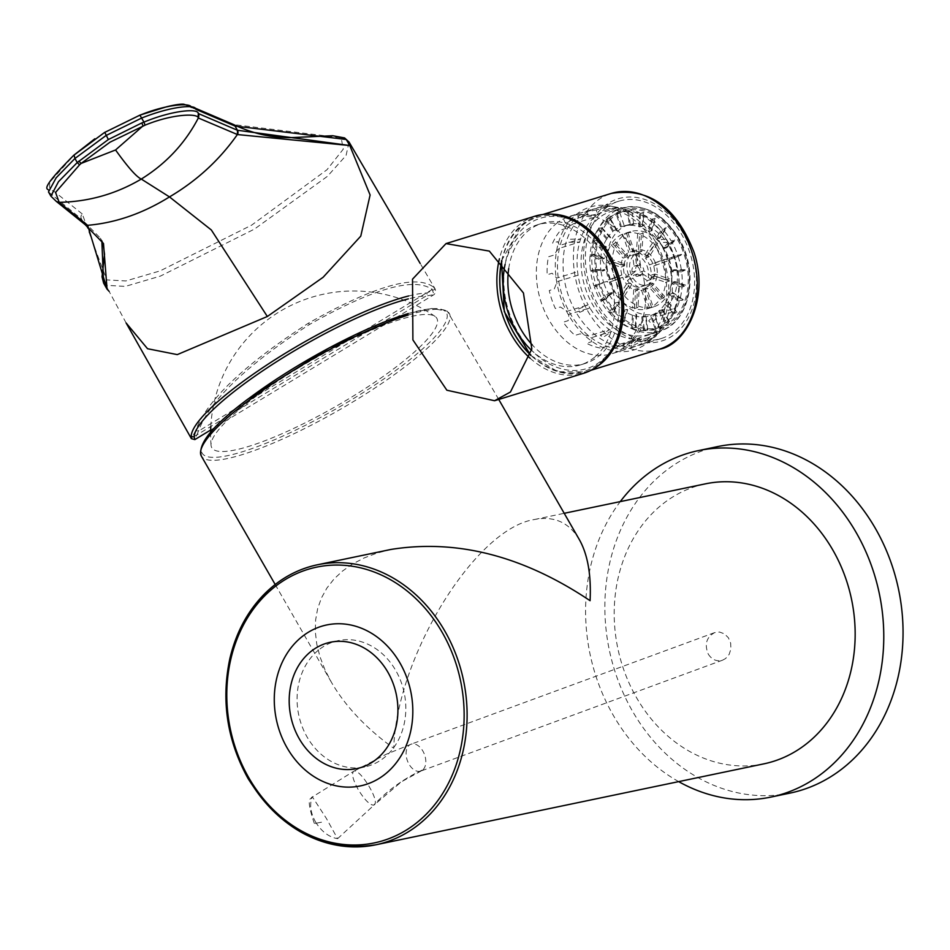 <?xml version="1.0" encoding="UTF-8"?>
<svg xmlns="http://www.w3.org/2000/svg" width="950" height="950" viewBox="0 0 950 950"><rect width="100%" height="100%" fill="white"/><g stroke="black" fill="none" stroke-linecap="round" stroke-linejoin="round"><path stroke-width="0.71" stroke-dasharray="4.75 3.56" d="M678.68 781.624A176.985 147.761 78.2 0 1 620.267 501.612M790.091 793.084A176.985 147.761 78.2 0 1 609.306 650.002A176.985 147.761 78.2 0 1 717.808 446.559M315.507 821.904C321.492 831.523 328.843 837.116 337.582 838.684L326.372 818.425L312.312 796.753C309.344 804.258 310.412 812.642 315.507 821.904M373.635 805.172L374.419 804.757C380.012 800.719 359.159 767.172 353.637 771.329L353.59 771.364C351.393 773.775 352.913 779.796 358.15 789.426C364.42 799.663 369.586 804.911 373.635 805.172C387.861 790.056 404.296 778.264 422.94 769.773A14.297 9.096 69.8 0 1 421.242 770.913A14.297 9.096 69.8 0 1 420.886 771.056A14.297 9.096 69.8 0 1 407.419 760.772A14.297 9.096 69.8 0 1 411.017 744.206A14.297 9.096 69.8 0 1 411.243 744.135A14.297 9.096 69.8 0 1 423.843 752.934A14.297 9.096 69.8 0 1 422.94 769.773M708.284 654.146C712.013 659.834 716.799 661.829 722.665 660.131L725.598 658.54L729.137 654.419L730.93 648.969L730.657 643.091L728.389 637.759L724.482 633.864L719.601 632.059L714.554 632.641C706.384 637.272 704.294 644.444 708.284 654.146M315.103 823.401L322.394 822.035L315.103 823.401M648.601 341.929A74.729 54.791 -107.1 0 0 631.56 215.116A74.729 54.791 -107.1 0 0 556.166 278.362A74.729 54.791 -107.1 0 0 648.601 341.929M647.199 339.506A71.868 52.701 -107.1 0 0 658.742 252.866A71.868 52.701 -107.1 0 0 590.947 209.784A71.868 52.701 -107.1 0 0 561.747 293.989A71.868 52.701 -107.1 0 0 633.27 347.154A71.868 52.701 -107.1 0 0 647.199 339.506M555.869 223.951A71.868 52.701 72.9 0 1 569.798 216.303A71.868 52.701 72.9 0 1 637.604 259.386A71.868 52.701 72.9 0 1 626.062 346.014A71.868 52.701 72.9 0 1 612.133 353.661A71.868 52.701 72.9 0 1 544.326 310.591A71.868 52.701 72.9 0 1 555.869 223.951M432.951 286.698C414.901 274.217 373.457 286.342 308.608 323.083C244.518 364.491 206.874 400.294 195.676 430.516L198.491 431.122C209.178 401.043 246.121 365.524 309.32 324.579C373.338 288.42 414.307 276.711 432.214 289.465L433.996 294.654L426.122 295.973A2.149 1.959 -92.1 0 0 426.728 293.004L435.266 289.18L432.951 286.698L432.214 289.465L198.491 431.122L194.869 439.589M195.664 430.516L191.401 438.674M126.124 322.976L109.131 291.377L107.053 289.109M190.237 106.994L230.304 124.189L341.157 137.774L343.282 149.15L326.978 169.741L251.679 225.114L160.087 270.904L125.804 280.962L106.697 279.882L82.234 213.928A4.287 4.192 -51.2 0 0 81.534 219.082L100.439 238.165L103.514 243.556L83.944 223.297A4.287 4.192 -51.2 0 0 84.942 224.449M56.644 201.626L51.051 196.401M84.918 224.414L57.653 202.124M56.24 201.341A4.287 4.192 128.8 0 1 55.254 200.189M48.498 191.971L81.534 219.082L83.909 223.262M82.234 213.928L53.485 190.902C49.911 190.344 48.782 187.304 50.113 181.794L74.112 155.099M103.621 283.029L105.699 285.273L125.293 286.401L160.467 276.07L254.458 229.092L327.429 176.332L346.085 155.444L349.042 142.037M298.549 367.911A129.794 26.066 -29.9 0 1 435.064 316.433A129.794 26.066 -29.9 0 1 337.286 405.591A129.794 26.066 -29.9 0 1 211.042 445.253A129.794 26.066 -29.9 0 1 298.549 367.911M579.357 539.648C569.097 522.441 554.135 515.719 534.458 519.508C475.309 528.485 396.376 656.806 393.739 748.279C366.237 728.377 345.456 706.361 331.384 682.242L324.841 669.441L319.948 656.688L316.766 644.112L315.317 631.833L315.614 619.982L317.644 608.677L321.421 598.013L326.871 588.109L333.961 579.061L342.617 570.962L352.747 563.884L364.266 557.899L377.031 553.078L390.949 549.444M763.895 763.847A143.023 119.403 78.2 0 1 636.512 697.633A143.023 119.403 78.2 0 1 705.482 483.835M604.889 208.846A71.868 52.701 72.9 0 1 618.83 201.198A71.868 52.701 72.9 0 1 690.353 254.362A71.868 52.701 72.9 0 1 661.153 338.556A71.868 52.701 72.9 0 1 593.358 295.486A71.868 52.701 72.9 0 1 604.889 208.846M582.587 215.721A71.868 52.701 72.9 0 1 596.517 208.074A71.868 52.701 72.9 0 1 668.052 261.238A71.868 52.701 72.9 0 1 638.851 345.432A71.868 52.701 72.9 0 1 571.045 302.361A71.868 52.701 72.9 0 1 582.587 215.721M501.873 261.096A80.453 58.995 72.9 0 1 521.704 225.898A80.453 58.995 72.9 0 1 588.822 231.373M619.364 330.505A80.453 58.995 72.9 0 1 530.824 354.932M508.713 268.589A73.304 53.746 72.9 0 1 541.963 223.381A73.304 53.746 72.9 0 1 611.111 267.318A73.304 53.746 72.9 0 1 599.343 355.68A73.304 53.746 72.9 0 1 585.129 363.482A73.304 53.746 72.9 0 1 532.261 344.897M594.7 357.117A73.304 53.746 72.9 0 1 580.486 364.907A73.304 53.746 72.9 0 1 531.62 350.372A78.66 57.677 72.9 0 0 601.967 360.24A78.66 57.677 72.9 0 0 594.391 235.362A78.66 57.677 72.9 0 0 505.079 264.397A73.304 53.746 72.9 0 1 537.32 224.817A73.304 53.746 72.9 0 1 606.468 268.755A73.304 53.746 72.9 0 1 594.7 357.117M531.311 350.075A78.66 57.677 72.9 0 1 505.02 264.753M319.936 648.981A64.541 53.877 78.2 0 1 338.271 640.609A64.541 53.877 78.2 0 1 400.829 681.245A64.541 53.877 78.2 0 1 382.969 758.599A64.541 53.877 78.2 0 1 364.622 766.971A64.541 53.877 78.2 0 1 302.064 726.334A64.541 53.877 78.2 0 1 319.936 648.981M535.159 216.125A82.234 60.301 -107.1 0 0 499.415 258.78M530.1 358.221A82.234 60.301 -107.1 0 0 583.585 373.314M578.075 275.179L557.151 281.627L554.266 288.99L549.266 290.522A67.224 49.293 72.9 0 0 555.358 308.536L560.346 307.004L567.209 311.291L588.121 304.843A67.224 49.293 -107.1 0 0 589.867 307.883L579.714 312.336A71.511 52.44 -107.1 0 1 577.968 309.296L588.121 304.843A67.224 49.293 -107.1 0 1 578.075 275.179A67.224 49.293 72.9 0 1 577.6 271.676A67.224 49.293 -107.1 0 1 579.69 242.048A67.224 49.293 72.9 0 1 580.616 239.008A67.224 49.293 -107.1 0 1 594.284 217.336A67.224 49.293 72.9 0 1 596.362 215.591A67.224 49.293 -107.1 0 1 617.951 207.694A67.224 49.293 72.9 0 1 620.635 207.694A67.224 49.293 -107.1 0 1 644.349 215.686A67.224 49.293 72.9 0 1 646.903 217.443A67.224 49.293 -107.1 0 1 666.413 239.186A67.224 49.293 72.9 0 1 667.292 240.683A67.224 49.293 72.9 0 1 668.159 242.214A67.224 49.293 -107.1 0 1 678.205 271.878A67.224 49.293 72.9 0 1 678.68 275.381A67.224 49.293 -107.1 0 1 676.59 305.021A67.224 49.293 72.9 0 1 675.664 308.049L654.74 314.497L657.804 316.599L651.284 323.463L648.719 320.839L654.74 314.497M667.494 241.514A64.362 47.191 -107.1 0 0 611.052 211.446A64.362 47.191 -107.1 0 0 584.903 286.853A64.362 47.191 -107.1 0 0 648.945 334.459A64.362 47.191 -107.1 0 0 667.494 241.514M631.049 341.834L638.994 337.915L641.084 341.561L632.498 345.812L631.049 341.834L626.074 343.378A67.224 49.293 72.9 0 1 617.963 347.011A67.224 49.293 72.9 0 1 612.964 348.163L617.963 346.619L617.405 345.812L638.329 339.364L631.227 345.931A71.511 52.44 -107.1 0 1 628.556 345.931L635.645 339.364L614.733 345.812L605.91 346.608L600.923 348.139A67.224 49.293 72.9 0 1 586.53 343.282L591.529 341.739L591.007 337.82L611.931 331.372L603.155 337.369A71.511 52.44 -107.1 0 1 600.59 335.611L609.377 329.614L588.454 336.062L580.034 333.854L575.047 335.386A67.224 49.293 72.9 0 1 563.207 322.192L568.207 320.649L568.955 314.331L589.867 307.883A67.224 49.293 -107.1 0 0 609.377 329.614A67.224 49.293 72.9 0 0 611.931 331.372A67.224 49.293 -107.1 0 0 635.645 339.364A67.224 49.293 72.9 0 0 638.329 339.364A67.224 49.293 -107.1 0 0 647.936 337.772A67.224 49.293 -107.1 0 0 659.918 331.467A67.224 49.293 72.9 0 0 661.996 329.721A67.224 49.293 -107.1 0 0 675.664 308.049L671.068 312.514L657.804 316.599M573.361 223.784L594.284 217.336L584.535 216.054L571.271 220.139L573.361 223.784L565.903 228.463L560.904 230.007A67.224 49.293 72.9 0 0 552.603 243.164L557.591 241.632L559.692 245.456L580.616 239.008L569.893 239.257A71.511 52.44 -107.1 0 0 568.967 242.297L579.69 242.048L558.766 248.484L553.423 255.241L548.423 256.785A67.224 49.293 72.9 0 0 547.153 274.776L552.128 273.244L556.676 278.124L577.6 271.676M668.159 242.214L662.993 242.476A71.511 52.44 -107.1 0 0 661.248 239.447L666.413 239.186M571.271 220.139L563.196 225.197L565.903 228.463M596.362 215.591L586.613 214.308A71.511 52.44 -107.1 0 0 584.535 216.054M641.084 341.561L654.348 337.476L659.918 331.467L638.994 337.915M661.996 329.721L656.426 335.73A71.511 52.44 -107.1 0 1 654.348 337.476M612.394 217.621A60.788 44.567 -107.1 0 0 602.633 290.89A60.788 44.567 -107.1 0 0 659.977 327.322A60.788 44.567 -107.1 0 0 677.481 239.519A60.788 44.567 -107.1 0 0 624.186 211.149A60.788 44.567 -107.1 0 0 612.394 217.621M603.951 299.404L604.342 299.63A60.788 44.567 -107.1 0 0 604.354 299.666L600.946 301.34A60.788 44.567 72.9 0 0 609.128 312.692L613.225 311.992L609.924 313.583A60.788 44.567 72.9 0 0 619.756 322.311L623.924 321.468A60.788 44.567 -107.1 0 0 623.948 321.492L620.682 322.941A60.788 44.567 72.9 0 0 631.501 328.427L635.693 327.453A60.788 44.567 -107.1 0 0 635.728 327.453L632.474 328.759A60.788 44.567 72.9 0 0 643.566 330.647L647.746 329.508A60.788 44.567 -107.1 0 0 647.769 329.508L644.528 330.647A60.788 44.567 72.9 0 0 653.944 329.187A60.788 44.567 72.9 0 0 655.108 328.807L659.252 327.501A60.788 44.567 -107.1 0 0 659.276 327.489L655.987 328.474A60.788 44.567 72.9 0 0 665.344 323.024L669.429 321.575L666.092 322.394A60.788 44.567 72.9 0 0 673.597 313.714L677.587 312.134L674.156 312.823A60.788 44.567 72.9 0 0 679.274 301.494L683.157 299.82A60.788 44.567 -107.1 0 0 683.169 299.796L679.618 300.402A60.788 44.567 72.9 0 0 682.017 287.209L685.781 285.463A60.788 44.567 -107.1 0 0 685.781 285.439L682.1 285.986A60.788 44.567 72.9 0 0 681.625 271.819L685.259 270.061L681.459 270.56A60.788 44.567 72.9 0 0 678.122 256.381L681.649 254.636A60.788 44.567 -107.1 0 0 681.637 254.612L677.718 255.158A60.788 44.567 72.9 0 0 671.757 241.941L675.177 240.267A60.788 44.567 -107.1 0 0 675.153 240.243L671.127 240.849A60.788 44.567 72.9 0 0 662.957 229.496L666.283 227.917A60.788 44.567 -107.1 0 0 666.259 227.893L662.15 228.606A60.788 44.567 72.9 0 0 652.318 219.889L655.595 218.429A60.788 44.567 -107.1 0 0 655.571 218.417L651.403 219.248A60.788 44.567 72.9 0 0 640.573 213.762L643.815 212.456L639.599 213.429A60.788 44.567 72.9 0 0 628.52 211.553L631.762 210.401L627.558 211.541A60.788 44.567 72.9 0 0 618.141 213.002A60.788 44.567 72.9 0 0 616.977 213.394L620.291 212.384A60.788 44.567 -107.1 0 0 620.243 212.408L616.087 213.714A60.788 44.567 72.9 0 0 606.729 219.165L610.09 218.322L605.981 219.794A60.788 44.567 72.9 0 0 598.488 228.475L601.932 227.763L597.93 229.366A60.788 44.567 72.9 0 0 592.8 240.694L596.351 240.077A60.788 44.567 -107.1 0 0 596.339 240.112L592.467 241.787A60.788 44.567 72.9 0 0 590.057 254.992L593.738 254.434A60.788 44.567 -107.1 0 0 593.726 254.469L589.974 256.203A60.788 44.567 72.9 0 0 590.449 270.382L594.249 269.848A60.788 44.567 -107.1 0 0 594.261 269.883L590.627 271.641A60.788 44.567 72.9 0 0 593.952 285.808L597.871 285.261A60.788 44.567 -107.1 0 0 597.883 285.297L594.367 287.031A60.788 44.567 72.9 0 0 600.317 300.248L603.951 299.404L612.596 292.707A46.609 34.176 -107.1 0 0 612.619 292.743L609.092 294.512L600.946 301.34M606.729 219.165L613.557 231.04L616.989 230.244L610.078 218.215L616.989 230.375L612.809 231.669L605.981 219.794M669.429 321.575A60.788 44.567 -107.1 0 0 669.453 321.563L662.518 309.427L659.264 310.531L666.092 322.394M593.952 285.808L603.582 282.293A46.811 34.319 72.9 0 1 601.089 271.652L590.627 271.641M594.082 270.299L604.687 270.322L601.089 271.652M601.54 228.107L610.351 237.939L606.622 239.067L597.93 229.366M640.573 213.762L639.647 226.991A46.811 34.319 72.9 0 1 647.758 231.099L651.403 219.248M590.057 254.992L600.649 258.554L604.259 257.783L593.536 254.161M600.649 258.554A46.811 34.319 72.9 0 1 602.442 248.651L592.467 241.787M593.489 254.873L604.212 258.483L600.554 259.766L589.974 256.203M592.8 240.694L602.787 247.558A46.811 34.319 72.9 0 1 606.622 239.067M602.787 247.558L606.337 246.81L596.22 239.851M609.639 218.583L616.55 230.612M616.977 213.394L621.466 226.623A46.811 34.319 72.9 0 1 623.497 226.017A46.811 34.319 72.9 0 1 629.399 225.245L627.558 211.541M598.488 228.475L607.192 238.177L610.684 237.417L601.861 227.584M643.304 212.42L642.354 225.827L638.673 226.658L639.599 213.429M662.957 229.496L656.854 239.162A46.811 34.319 72.9 0 1 662.993 247.689L671.127 240.849M656.854 239.162L660.107 238.034L666.283 228.237M628.52 211.553L630.361 225.245L633.674 224.342L631.809 210.473M590.449 270.382L600.923 270.394A46.811 34.319 72.9 0 1 600.554 259.766M655.096 218.31L651.403 230.316L647.758 231.099M603.582 282.293L607.299 281.414L597.538 284.988M619.768 212.562L624.316 225.981L620.576 226.943L616.087 213.714M652.318 219.889L648.684 231.741A46.811 34.319 72.9 0 1 656.058 238.272L662.15 228.606M665.819 227.715L659.644 237.512L656.058 238.272M597.776 285.701L594.367 287.031M596.03 240.481L606.148 247.439L602.442 248.651M607.192 238.177A46.811 34.319 72.9 0 1 612.809 231.669M639.647 226.991L642.924 226.017L643.863 212.61M613.557 231.04A46.811 34.319 72.9 0 1 620.576 226.943M600.317 300.248L608.463 293.419A46.811 34.319 72.9 0 1 603.998 283.504M600.923 270.394L604.592 269.586L593.987 269.562M648.684 231.741L651.938 230.684L655.631 218.678M674.761 240.006L666.508 246.929L662.993 247.689M608.463 293.419L612.204 292.481M630.361 225.245A46.811 34.319 72.9 0 1 638.673 226.658M671.757 241.941L663.611 248.781A46.811 34.319 72.9 0 1 668.087 258.685L677.718 255.158M669.441 321.456L662.518 309.427M623.984 321.729L627.665 309.724L624.316 311.089L620.682 322.941M682.017 287.209L671.436 283.646A46.811 34.319 72.9 0 1 669.631 293.538L679.618 300.402M665.344 323.024L658.516 311.161A46.811 34.319 72.9 0 1 651.498 315.246L655.987 328.474M679.274 301.494L669.299 294.631A46.811 34.319 72.9 0 1 665.451 303.121L674.156 312.823M643.566 330.647L641.725 316.956A46.811 34.319 72.9 0 1 633.413 315.531L632.474 328.759M619.756 322.311L623.402 310.46A46.811 34.319 72.9 0 1 616.028 303.917L609.924 313.583M609.128 312.692L615.22 303.026A46.811 34.319 72.9 0 1 609.092 294.512M684.986 269.741L674.381 269.717L670.997 270.536L681.459 270.56M658.516 311.161L662.506 309.546A46.609 34.176 -107.1 0 0 662.53 309.522M662.079 309.795L669.002 321.824M641.725 316.956L645.394 315.697L647.259 329.567M663.611 248.781L666.876 247.558L675.129 240.635M669.299 294.631L672.731 293.229L682.848 300.188M678.122 256.381L668.491 259.908A46.811 34.319 72.9 0 1 670.997 270.536M685.591 285.166L674.856 281.556L671.519 282.423L682.1 285.986M673.597 313.714L664.893 304.012L668.384 302.623L677.207 312.455M659.3 327.477L654.752 314.058L651.498 315.246M668.491 259.908L681.542 255.051M681.625 271.819L671.163 271.795A46.811 34.319 72.9 0 1 671.519 282.423M613.249 312.324L619.436 302.527L616.028 303.917M681.293 254.339L668.087 258.685M683.038 299.559L672.921 292.6L669.631 293.538M631.501 328.427L632.439 315.21L636.144 314.022L635.206 327.418M632.439 315.21A46.811 34.319 72.9 0 1 624.316 311.089M604.319 300.034L612.56 293.111M671.163 271.795L674.488 270.453L685.092 270.477M647.817 329.567L645.953 315.697L642.687 316.956L644.528 330.647M671.436 283.646L674.809 282.257L685.532 285.879M664.893 304.012A46.811 34.319 72.9 0 1 659.264 310.531M655.108 328.807L650.619 315.566A46.811 34.319 72.9 0 1 642.687 316.956M623.402 310.46L627.131 309.356L623.449 321.361M650.619 315.566L654.241 314.248L658.789 327.655M635.776 327.619L636.714 314.213L633.413 315.531M615.22 303.026L618.961 302.005L612.786 311.802M666.876 247.558L666.912 247.19A46.609 34.176 -107.1 0 0 666.9 247.166L666.508 246.929M669.144 246.513A46.479 34.081 -107.1 0 0 629.624 224.473A46.479 34.081 -107.1 0 0 619.376 229.757A46.479 34.081 -107.1 0 0 612.275 286.591A46.479 34.081 -107.1 0 0 656.984 313.251A46.479 34.081 -107.1 0 0 669.144 246.513M671.781 258.614L671.876 258.222A46.609 34.176 -107.1 0 0 671.864 258.186L671.543 257.913M674.488 270.453L674.654 270.038A46.609 34.176 -107.1 0 0 674.643 270.002L674.381 269.717M674.809 282.257L675.046 281.853A46.609 34.176 -107.1 0 0 675.046 281.817L674.856 281.556M672.731 293.229L673.039 292.861A46.609 34.176 -107.1 0 0 673.051 292.826L672.921 292.6M668.384 302.623L668.764 302.302A46.609 34.176 -107.1 0 0 668.776 302.278L665.451 303.121M656.984 313.251L654.704 314.082A46.609 34.176 -107.1 0 0 654.728 314.07L654.752 314.058M607.299 281.414L607.632 281.687A46.609 34.176 -107.1 0 0 607.644 281.723L607.537 282.126M604.592 269.586L604.865 269.859A46.609 34.176 -107.1 0 0 604.865 269.895L604.687 270.322M604.259 257.783L604.473 258.044A46.609 34.176 -107.1 0 0 604.461 258.079L604.212 258.483M606.337 246.81L606.48 247.047A46.609 34.176 -107.1 0 0 606.468 247.071L606.148 247.439M621.466 226.623L624.815 225.827A46.609 34.176 -107.1 0 0 624.791 225.827L624.316 225.981M633.674 224.342L633.638 224.283A46.609 34.176 -107.1 0 0 633.602 224.283L629.399 225.245M622.879 235.838A39.33 28.844 -107.1 0 0 616.562 283.243A39.33 28.844 -107.1 0 0 653.659 306.826A39.33 28.844 -107.1 0 0 668.764 258.151A39.33 28.844 -107.1 0 0 630.503 231.646A39.33 28.844 -107.1 0 0 622.879 235.838M662.732 260.003L666.508 259.017A39.33 28.844 -107.1 0 1 667.197 261.048L663.528 262.366A39.33 28.844 72.9 0 1 665.891 279.941L669.596 278.967A39.33 28.844 -107.1 0 1 669.453 280.986L665.724 282.293A39.33 28.844 72.9 0 1 661.046 297.516L664.703 296.483A39.33 28.844 -107.1 0 1 663.765 297.967L659.965 299.226A39.33 28.844 72.9 0 1 649.515 308.002L653.113 306.909A39.33 28.844 -107.1 0 1 651.641 307.444L647.805 308.631A39.33 28.844 72.9 0 1 647.627 308.679A39.33 28.844 72.9 0 1 634.363 308.596L637.949 307.42A39.33 28.844 -107.1 0 1 636.322 306.874L632.486 307.966A39.33 28.844 72.9 0 1 619.661 299.155L623.271 297.896A39.33 28.844 -107.1 0 1 621.941 296.4L618.117 297.433A39.33 28.844 72.9 0 1 609.354 282.186L613.011 280.879A39.33 28.844 -107.1 0 1 612.322 278.849L608.558 279.834A39.33 28.844 72.9 0 1 606.195 262.248L609.912 260.941A39.33 28.844 -107.1 0 1 610.054 258.911L606.361 259.896A39.33 28.844 72.9 0 1 611.028 244.684L614.816 243.414A39.33 28.844 -107.1 0 1 615.754 241.929L612.109 242.963A39.33 28.844 72.9 0 1 622.571 234.187L626.406 232.999A39.33 28.844 -107.1 0 1 627.879 232.453L624.281 233.569A39.33 28.844 72.9 0 1 624.459 233.51A39.33 28.844 72.9 0 1 637.711 233.593L641.559 232.489A39.33 28.844 -107.1 0 1 643.186 233.035L639.599 234.223A39.33 28.844 72.9 0 1 652.413 243.046L656.236 242.013A39.33 28.844 -107.1 0 1 657.578 243.497L653.968 244.768A39.33 28.844 72.9 0 1 662.732 260.003L649.408 264.884L666.508 259.017M636.322 306.874L637.616 288.586L633.769 289.691A20.021 14.677 72.9 0 1 628.092 285.784L631.703 284.525L623.271 297.896M633.769 289.691L632.486 307.966M619.661 299.155L628.092 285.784M621.941 296.4L630.373 283.041L626.549 284.062A20.021 14.677 72.9 0 1 622.666 277.317L613.011 280.879M626.549 284.062L618.117 297.433M609.354 282.186L622.666 277.317M663.765 297.967L651.736 284.561A20.021 14.677 -107.1 0 0 652.674 283.076L664.703 296.483M651.736 284.561L647.936 285.819L659.965 299.226M667.197 261.048L653.873 265.929A20.021 14.677 -107.1 0 0 653.184 263.898M669.453 280.986L654.823 276.07L651.094 277.364A20.021 14.677 72.9 0 1 649.016 284.098L652.674 283.076M651.094 277.364L665.724 282.293M661.046 297.516L649.016 284.098M651.641 307.444L645.43 289.156A20.021 14.677 -107.1 0 0 645.656 289.085A20.021 14.677 -107.1 0 0 646.914 288.61L653.113 306.909M654.823 276.07A20.021 14.677 -107.1 0 0 654.966 274.039L669.596 278.967M647.936 285.819A20.021 14.677 72.9 0 1 643.304 289.702L646.914 288.61M649.515 308.002L643.304 289.702M657.578 243.497L649.147 256.868L645.537 258.139A20.021 14.677 72.9 0 1 649.408 264.884M645.537 258.139L653.968 244.768M645.43 289.156L641.594 290.332A20.021 14.677 72.9 0 1 635.645 290.32L639.243 289.144L637.949 307.42M641.594 290.332L647.805 308.631M634.363 308.596L635.645 290.32M653.873 265.929L663.528 262.366M650.204 267.235A20.021 14.677 72.9 0 1 651.249 275.013L654.966 274.039M665.891 279.941L651.249 275.013M630.373 283.041A20.021 14.677 -107.1 0 0 631.703 284.525M637.616 288.586A20.021 14.677 -107.1 0 0 639.243 289.144M643.186 233.035L641.903 251.311L638.317 252.51L639.599 234.223M611.028 244.684L623.057 258.091L626.846 256.821L614.816 243.414M637.711 233.593L636.429 251.881L640.276 250.764L641.559 232.489M615.754 241.929L627.784 255.336L624.138 256.369L612.109 242.963M624.138 256.369A20.021 14.677 72.9 0 1 628.769 252.486L632.605 251.287L626.406 232.999M622.571 234.187L628.769 252.486M641.903 251.311A20.021 14.677 -107.1 0 0 640.276 250.764M610.054 258.911L624.684 263.839L620.991 264.824L606.361 259.896M627.879 232.453L634.078 250.752L630.479 251.869L624.281 233.569M649.147 256.868A20.021 14.677 -107.1 0 0 647.817 255.372L656.236 242.013M634.078 250.752A20.021 14.677 -107.1 0 0 633.864 250.812A20.021 14.677 -107.1 0 0 632.605 251.287M624.684 263.839A20.021 14.677 -107.1 0 0 624.542 265.869L609.912 260.941M612.322 278.849L621.87 274.954L608.558 279.834M621.87 274.954A20.021 14.677 72.9 0 1 620.825 267.176L624.542 265.869M606.195 262.248L620.825 267.176M652.413 243.046L643.981 256.405L647.817 255.372M620.991 264.824A20.021 14.677 72.9 0 1 623.057 258.091M625.634 273.98A20.021 14.677 -107.1 0 0 626.323 276.011M627.784 255.336A20.021 14.677 -107.1 0 0 626.846 256.821M638.317 252.51A20.021 14.677 72.9 0 1 643.981 256.405M630.479 251.869A20.021 14.677 72.9 0 1 636.429 251.881M655.453 263.019A20.021 14.677 -107.1 0 0 636.179 250.099A20.021 14.677 -107.1 0 0 632.308 252.237A20.021 14.677 -107.1 0 0 629.09 276.367A20.021 14.677 -107.1 0 0 647.971 288.373A20.021 14.677 -107.1 0 0 655.453 263.019M634.054 255.265A16.447 12.065 -107.1 0 0 631.406 275.096A16.447 12.065 -107.1 0 0 646.926 284.952A16.447 12.065 -107.1 0 0 654.217 275.749A16.447 12.065 -107.1 0 0 650.204 258.994A16.447 12.065 -107.1 0 0 637.236 253.519A16.447 12.065 -107.1 0 0 634.054 255.265M651.902 276.462L643.839 270.916A5.367 3.931 -107.1 0 0 640.431 265.002L638.946 253.935A16.447 12.065 -107.1 0 0 636.262 253.935L637.759 264.991A5.367 3.931 -107.1 0 0 635.942 270.904L629.363 276.426A16.447 12.065 -107.1 0 0 631.109 279.454L637.688 273.944A5.367 3.931 -107.1 0 0 641.333 275.072A5.367 3.931 -107.1 0 0 642.901 273.956L650.964 279.502A16.447 12.065 -107.1 0 0 651.902 276.462L648.185 277.614A16.447 12.065 72.9 0 0 635.229 255.075L636.714 266.142A5.367 3.931 72.9 0 1 640.122 272.068L648.185 277.614M650.964 279.502L647.247 280.642A16.447 12.065 72.9 0 1 640.882 286.817A16.447 12.065 72.9 0 1 627.392 280.606L631.109 279.454M629.363 276.426L625.646 277.566A16.447 12.065 72.9 0 1 631.192 255.384A16.447 12.065 72.9 0 1 632.546 255.075L636.262 253.935M638.946 253.935L635.229 255.075M637.688 273.944L633.971 275.084L627.392 280.606M647.247 280.642L639.184 275.096A5.367 3.931 72.9 0 1 637.616 276.224A5.367 3.931 72.9 0 1 633.971 275.084M643.839 270.916L640.122 272.068M625.646 277.566L632.225 272.044A5.367 3.931 72.9 0 1 634.03 266.142L632.546 255.075M635.942 270.904L632.225 272.044M640.431 265.002L636.714 266.142M642.901 273.956L639.184 275.096M637.759 264.991L634.03 266.142M597.039 214.142L617.951 207.694L609.734 205.853L596.469 209.938L597.039 214.142L588.371 215.828L587.1 211.755L596.469 209.938M577.79 214.617L578.574 218.096A67.937 49.816 -107.1 0 0 565.321 222.941L563.837 219.723A71.511 52.44 -107.1 0 1 577.79 214.617M633.163 340.326L631.18 337.511A67.937 49.816 -107.1 0 0 639.576 324.223L641.998 326.325A71.511 52.44 -107.1 0 1 633.163 340.326M109.143 291.365L105.699 285.285L106.364 280.202M309.32 324.579L308.608 323.083M194.156 436.572L426.122 295.973A140.861 28.298 150.1 0 0 408.369 298.882M408.678 295.961A142.999 28.726 -29.9 0 1 426.728 293.004M57.57 202.053L55.361 200.272M53.485 190.902A4.287 4.192 -51.2 0 0 52.832 195.985M191.211 107.421A4.287 4.156 113.2 0 1 193.919 107.587M233.083 124.331A4.287 4.156 -66.9 0 0 230.304 124.189M344.577 137.964L341.157 137.774M106.127 286.045L105.699 285.285M408.215 315.067A143.023 28.726 -29.9 0 1 449.326 313.512A143.023 28.726 -29.9 0 1 372.827 389.393A143.023 28.726 -29.9 0 1 227.169 458.601A143.023 28.726 -29.9 0 1 201.352 456.107M408.12 313.619A140.873 28.298 -29.9 0 1 409.771 359.753A140.873 28.298 -29.9 0 1 231.634 454.753A140.873 28.298 -29.9 0 1 248.377 398.822M603.678 206.72A74.373 54.53 72.9 0 1 695.661 269.99A74.373 54.53 72.9 0 1 620.635 332.928A74.373 54.53 72.9 0 1 603.678 206.72M501.683 260.906A81.522 59.779 72.9 0 1 521.883 224.77A81.522 59.779 72.9 0 1 537.688 216.101A81.522 59.779 72.9 0 1 549.373 214.154M596.446 366.938A81.522 59.779 72.9 0 1 585.699 371.913A81.522 59.779 72.9 0 1 530.777 355.205M659.347 349.22A81.522 59.779 72.9 0 1 582.445 300.354A81.522 59.779 72.9 0 1 595.531 202.077A81.522 59.779 72.9 0 1 611.337 193.408M678.181 238.224A64.362 47.191 -107.1 0 0 621.739 208.157A64.362 47.191 -107.1 0 0 595.591 283.563A64.362 47.191 -107.1 0 0 659.633 331.17A64.362 47.191 -107.1 0 0 678.181 238.224M678.324 238.842A62.213 45.624 72.9 0 1 650.275 330.184A62.213 45.624 72.9 0 1 597.645 238.676A62.213 45.624 72.9 0 1 678.324 238.842M337.594 838.696L374.371 804.793M314.296 823.353C304.048 792.811 312.883 800.244 311.256 797.668L353.59 771.364M421.23 770.913L401.375 781.826L374.419 804.757M411.255 744.147L385.926 754.395L353.637 771.341M714.554 632.641L411.017 744.206M722.665 660.131L420.886 771.056M590.947 209.784L569.798 216.303M633.27 347.154L612.133 353.661M210.662 430.017L433.984 294.654L435.789 292.481L435.266 289.18L420.209 263.483M100.427 238.165L101.781 240.813M435.064 316.433A143.023 143.023 0 0 0 210.805 426.479M210.615 432.286A143.023 143.023 0 0 0 211.042 445.253M498.738 399.451L447.296 311.184L431.894 308.465L408.12 313.512M275.179 584.487L331.384 682.242M534.458 519.508L564.205 513.309M530.729 355.442L557.781 371.699L585.699 371.913L590.959 370.286M501.505 260.739L521.716 224.865L537.688 216.101L542.949 214.474M618.83 201.198L596.517 208.074M661.153 338.556L638.851 345.432M580.486 364.907L585.129 363.482M537.32 224.817L541.963 223.381M338.271 640.609L330.363 642.259M364.622 766.971L356.725 768.621M647.936 337.772L617.963 347.011M648.945 334.459L659.633 331.17C689.902 323.368 699.96 272.709 678.787 238.201C663.005 213.192 643.981 203.181 621.739 208.157L611.052 211.446M624.186 211.149L618.141 213.002M659.977 327.322L653.944 329.187M617.084 230.256L610.161 218.215M629.624 224.473L623.497 226.017M630.503 231.646L624.459 233.51M653.659 306.826L647.627 308.679M636.179 250.099L633.864 250.812M647.971 288.373L645.656 289.085M637.236 253.519L631.192 255.384M646.926 284.952L640.882 286.817M641.333 275.072L637.616 276.224"/><path stroke-width="1.43" d="M620.267 501.612A176.985 147.761 78.2 0 1 698.547 450.585A176.985 147.761 78.2 0 1 870.105 562.032A176.985 147.761 78.2 0 1 821.109 774.143A176.985 147.761 78.2 0 1 770.83 797.097A176.985 147.761 78.2 0 1 678.68 781.624M698.547 450.585L717.808 446.559A176.985 147.761 78.2 0 1 889.378 558.006A176.985 147.761 78.2 0 1 840.382 770.129A176.985 147.761 78.2 0 1 790.091 793.084L770.83 797.097M420.209 263.483L349.042 142.037L346.239 139.484L349.766 145.528L237.441 130.257A4.287 4.156 -66.9 0 1 237.429 134.556L349.766 145.528L370.108 194.987L360.774 236.134L323.119 277.281L267.33 316.504L177.282 354.611L147.535 348.721L126.124 322.976L191.401 438.674L191.223 435.741A142.999 28.726 -29.9 0 1 272.448 361.344A142.999 28.726 -29.9 0 1 408.678 295.961M408.369 298.882A140.861 28.298 150.1 0 0 274.17 363.28A140.861 28.298 150.1 0 0 194.156 436.572L194.869 439.589L191.401 438.674M107.053 289.109L103.491 243.521M84.942 224.449A4.287 4.192 -51.2 0 0 87.638 225.352L107.077 289.144L109.131 291.377M59.066 202.243A4.287 4.192 128.8 0 1 56.24 201.341L50.884 196.127L58.484 181.699L77.259 162.533L79.551 164.873L55.551 192.422L59.173 202.326L56.644 201.626M87.638 225.352L87.602 225.316C115.722 222.87 143.011 213.394 169.48 196.911C196.852 180.761 219.486 159.968 237.381 134.532L198.336 117.978C185.191 143.236 166.179 163.602 141.289 179.063C116.007 194.002 88.635 201.768 59.173 202.326L87.602 225.316L84.918 224.414L103.526 243.568M142.987 125.946L141.871 122.918L143.949 122.111L145.053 125.163L110.022 142.179L81.106 163.436L115.556 149.969L142.987 125.946M344.577 137.964L346.239 139.484L235.018 126.053A4.287 4.156 -66.9 0 0 233.083 124.331L193.919 107.587A4.287 4.156 113.2 0 1 195.842 109.309C196.009 104.073 170.964 106.269 141.633 118.061L106.032 135.518L74.931 158.484L77.259 162.533L108.347 139.543L141.871 122.918M78.862 161.12L81.106 163.436L79.551 164.873M198.265 113.513L198.182 117.919A4.287 4.156 -66.9 0 0 198.265 113.513C198.431 108.288 173.173 110.022 143.949 122.111L139.947 115.199C167.58 103.835 191.686 102.683 191.211 107.421M198.182 117.919C198.419 113.442 173.708 113.383 145.053 125.163M237.429 134.556L237.441 130.257L235.018 126.053L195.842 109.309M74.112 155.099L74.931 158.484L56.181 177.769L48.486 191.959C52.012 186.212 32.288 197.089 73.803 155.23L94.846 138.783M108.347 139.543L104.785 132.371L140.006 115.104L166.725 106.744C175.132 104.726 180.833 103.883 183.813 104.239L193.919 107.599M139.994 115.093L104.785 132.371M101.84 240.884L103.609 283.017L102.042 276.794L104.524 254.339L103.348 245.171L101.781 240.813M267.342 316.504L211.328 229.971L169.48 196.911L141.289 179.063C136.456 176.878 127.882 167.188 115.567 149.981M564.205 513.309L705.482 483.835A143.023 119.403 78.2 0 1 832.853 550.062A143.023 119.403 78.2 0 1 763.895 763.847L375.832 844.799C323.463 852.601 280.879 830.526 248.069 778.549C227.014 740.383 220.958 700.316 229.924 658.338C236.075 632.474 247.689 610.921 264.753 593.679C279.929 578.681 297.481 569.05 317.419 564.787A143.023 119.403 78.2 0 1 463.517 680.414A143.023 119.403 78.2 0 1 375.832 844.799A143.023 119.403 78.2 0 1 248.461 778.584A143.023 119.403 78.2 0 1 317.419 564.787L390.949 549.444C456.938 538.876 523.308 555.952 590.081 600.697C591.316 574.94 587.741 554.586 579.357 539.648L498.738 399.451M588.822 231.373A80.453 58.995 72.9 0 1 619.364 330.505M530.824 354.932A80.453 58.995 72.9 0 1 501.873 261.096M532.261 344.897A73.304 53.746 72.9 0 1 508.713 268.589M531.311 350.075A78.66 57.677 72.9 0 0 531.62 350.396A73.304 53.746 72.9 0 1 505.091 264.421A78.66 57.677 72.9 0 0 505.02 264.753M312.027 650.631A64.541 53.877 -101.8 0 0 294.168 727.985A64.541 53.877 -101.8 0 0 356.725 768.621A64.541 53.877 -101.8 0 0 396.293 694.438A64.541 53.877 -101.8 0 0 330.363 642.259A64.541 53.877 -101.8 0 0 312.027 650.631M494.57 400.734L583.585 373.314A82.234 60.301 -107.1 0 0 599.533 364.562A82.234 60.301 -107.1 0 0 612.738 265.418A82.234 60.301 -107.1 0 0 535.159 216.125L446.013 243.592L412.514 279.169L412.894 339.91L446.868 390.224L494.57 400.734L510.447 392.006L531.822 348.935L523.438 292.968L489.345 251.097L446.013 243.604M499.415 258.78A82.234 60.301 -107.1 0 0 530.1 358.221M383.705 775.271A82.234 68.661 78.2 0 1 274.586 707.263A82.234 68.661 78.2 0 1 372.353 633.781A82.234 68.661 78.2 0 1 383.705 775.271M194.156 436.572A2.149 2.078 -175.7 0 1 191.223 435.741M198.408 113.573L237.381 130.245M408.12 313.512L329.258 347.831L248.128 398.929C212.931 425.137 197.339 444.196 201.352 456.107A143.023 28.726 -29.9 0 1 248.271 400.888A143.023 28.726 -29.9 0 1 408.215 315.067M248.377 398.822A140.873 28.298 -29.9 0 1 408.12 313.619M248.781 777.717A140.873 117.61 78.2 0 1 334.246 565.084A140.873 117.61 78.2 0 1 453.399 772.303A140.873 117.61 78.2 0 1 248.781 777.717M549.373 214.154A81.522 59.779 72.9 0 1 618.818 276.402A81.522 59.779 72.9 0 1 596.446 366.938M530.777 355.205A81.522 59.779 72.9 0 1 501.683 260.906M542.949 214.474L611.337 193.408A81.522 59.779 72.9 0 1 692.467 253.709A81.522 59.779 72.9 0 1 659.347 349.22L590.959 370.286M56.347 201.424L84.894 224.414M104.654 132.382L73.791 155.277M349.03 142.025L344.601 137.928L332.726 135.731L293.538 137.512C273.303 138.308 253.151 133.914 233.083 124.331M50.896 196.116L48.498 191.947M107.018 289.132L103.586 283.041M210.662 430.017L194.869 439.589M210.805 426.479A143.023 143.023 0 0 0 210.615 432.286M201.352 456.107L275.179 584.487M611.337 193.408C648.803 187.257 676.352 206.839 693.975 252.142C709.876 299.82 685.283 345.206 659.347 349.22M501.505 260.739L504.308 311.731L530.729 355.442"/></g></svg>
